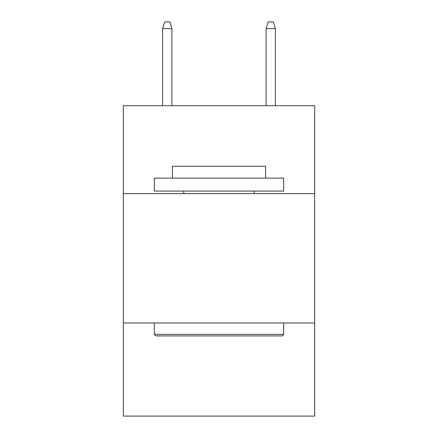 <?xml version="1.0" encoding="UTF-8"?>
<svg xmlns="http://www.w3.org/2000/svg" width="438" height="438" viewBox="0 0 438 438"><rect width="100%" height="100%" fill="white"/><g stroke="black" fill="none" stroke-linecap="round" stroke-linejoin="round"><path stroke-width="0.66" d="M314.703 193.651L314.703 105.706L123.297 105.706L123.297 193.651L314.703 193.651L314.703 416.1L123.297 416.1L123.297 193.651M314.703 322.981L123.297 322.981M155.884 335.913L154.335 334.364L283.665 334.364L282.116 335.913L155.884 335.913M283.665 178.129L283.665 191.067L154.335 191.067L154.335 178.129L283.665 178.129M172.441 178.129L172.441 166.232L265.559 166.232L265.559 178.129M283.665 322.981L283.665 334.364M154.335 322.981L154.335 334.364M254.177 191.067L254.177 193.651M183.823 191.067L183.823 193.651M171.926 105.706L171.926 28.623L162.613 28.623L162.613 105.706M162.613 28.623L164.683 21.9L169.856 21.9L171.926 28.623M266.074 28.623L268.144 21.9L273.317 21.9L275.387 28.623L266.074 28.623L266.074 105.706M275.387 28.623L275.387 105.706"/></g></svg>
